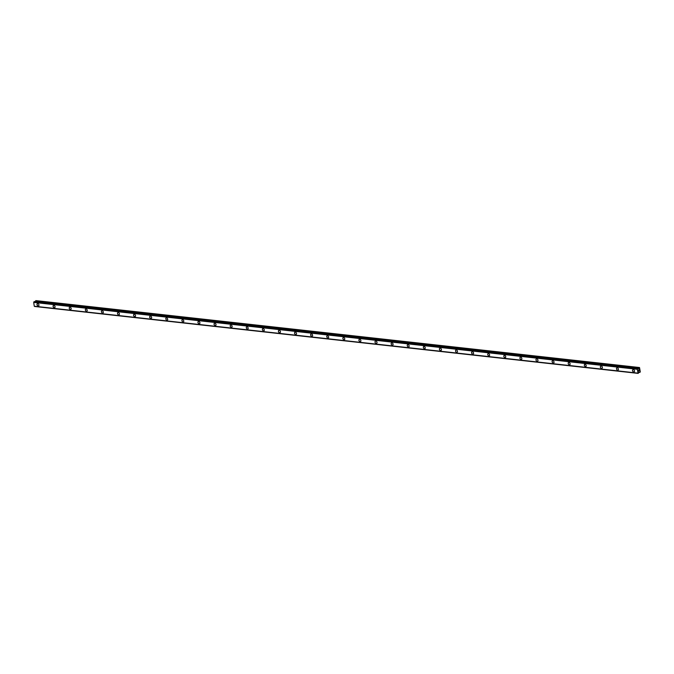<?xml version="1.0" encoding="UTF-8"?>
<svg xmlns="http://www.w3.org/2000/svg" width="674" height="674" viewBox="0 0 674 674"><rect width="100%" height="100%" fill="white"/><g stroke="black" fill="none" stroke-linecap="round" stroke-linejoin="round"><path stroke-width="1.01" d="M38.637 305.827A1.255 0.927 59.6 0 1 37.365 303.662A1.255 0.927 59.6 0 1 38.629 305.827A1.255 0.927 59.6 0 1 37.365 303.671M54.729 307.614A1.255 0.927 59.6 0 1 53.465 305.448A1.255 0.927 59.6 0 1 54.729 307.614A1.255 0.927 59.6 0 1 53.457 305.448M70.829 309.391A1.255 0.927 59.6 0 1 69.557 307.234A1.255 0.927 59.6 0 1 70.821 309.4A1.255 0.927 59.6 0 1 69.557 307.234M86.921 311.177A1.255 0.927 59.6 0 1 85.657 309.021A1.255 0.927 59.6 0 1 86.921 311.177A1.255 0.927 59.6 0 1 85.649 309.021M103.021 312.963A1.255 0.927 59.6 0 1 101.749 310.807A1.255 0.927 59.6 0 1 103.012 312.963A1.255 0.927 59.6 0 1 101.749 310.807M119.113 314.75A1.255 0.927 59.6 0 1 117.84 312.593A1.255 0.927 59.6 0 1 119.113 314.75A1.255 0.927 59.6 0 1 117.849 312.584M135.213 316.536A1.255 0.927 59.6 0 1 133.941 314.37A1.255 0.927 59.6 0 1 135.204 316.536A1.255 0.927 59.6 0 1 133.941 314.37M151.305 318.313A1.255 0.927 59.6 0 1 150.041 316.157A1.255 0.927 59.6 0 1 151.305 318.322A1.255 0.927 59.6 0 1 150.032 316.157M167.405 320.099A1.255 0.927 59.6 0 1 166.133 317.943A1.255 0.927 59.6 0 1 167.396 320.099A1.255 0.927 59.6 0 1 166.133 317.943M183.497 321.886A1.255 0.927 59.6 0 1 182.233 319.729A1.255 0.927 59.6 0 1 183.497 321.886A1.255 0.927 59.6 0 1 182.224 319.729M199.597 323.672A1.255 0.927 59.6 0 1 198.325 321.506A1.255 0.927 59.6 0 1 199.588 323.672A1.255 0.927 59.6 0 1 198.325 321.506M215.688 325.458A1.255 0.927 59.6 0 1 214.425 323.293A1.255 0.927 59.6 0 1 215.688 325.458A1.255 0.927 59.6 0 1 214.416 323.293M231.789 327.235A1.255 0.927 59.6 0 1 230.516 325.079A1.255 0.927 59.6 0 1 231.78 327.244A1.255 0.927 59.6 0 1 230.516 325.079M247.88 329.022A1.255 0.927 59.6 0 1 246.617 326.865A1.255 0.927 59.6 0 1 247.88 329.022A1.255 0.927 59.6 0 1 246.608 326.865M263.981 330.808A1.255 0.927 59.6 0 1 262.708 328.651A1.255 0.927 59.6 0 1 263.972 330.808A1.255 0.927 59.6 0 1 262.708 328.651M280.072 332.594A1.255 0.927 59.6 0 1 278.8 330.428A1.255 0.927 59.6 0 1 280.072 332.594A1.255 0.927 59.6 0 1 278.809 330.428M296.172 334.38A1.255 0.927 59.6 0 1 294.9 332.215A1.255 0.927 59.6 0 1 296.164 334.38A1.255 0.927 59.6 0 1 294.9 332.215M312.264 336.158A1.255 0.927 59.6 0 1 311 334.001A1.255 0.927 59.6 0 1 312.264 336.166A1.255 0.927 59.6 0 1 310.992 334.001M328.364 337.944A1.255 0.927 59.6 0 1 327.092 335.787A1.255 0.927 59.6 0 1 328.356 337.944A1.255 0.927 59.6 0 1 327.092 335.787M344.456 339.73A1.255 0.927 59.6 0 1 343.184 337.573A1.255 0.927 59.6 0 1 344.456 339.73A1.255 0.927 59.6 0 1 343.184 337.573M360.556 341.516A1.255 0.927 59.6 0 1 359.284 339.351A1.255 0.927 59.6 0 1 360.548 341.516A1.255 0.927 59.6 0 1 359.284 339.351M376.648 343.302A1.255 0.927 59.6 0 1 375.376 341.137A1.255 0.927 59.6 0 1 376.648 343.302A1.255 0.927 59.6 0 1 375.376 341.137M392.74 345.08A1.255 0.927 59.6 0 1 391.476 342.923A1.255 0.927 59.6 0 1 392.74 345.088A1.255 0.927 59.6 0 1 391.476 342.923M408.84 346.866A1.255 0.927 59.6 0 1 407.568 344.709A1.255 0.927 59.6 0 1 408.84 346.866A1.255 0.927 59.6 0 1 407.568 344.709M424.932 348.652A1.255 0.927 59.6 0 1 423.668 346.495A1.255 0.927 59.6 0 1 424.932 348.652A1.255 0.927 59.6 0 1 423.668 346.495M441.032 350.438A1.255 0.927 59.6 0 1 439.76 348.273A1.255 0.927 59.6 0 1 441.032 350.438A1.255 0.927 59.6 0 1 439.76 348.273M457.124 352.224A1.255 0.927 59.6 0 1 455.86 350.059A1.255 0.927 59.6 0 1 457.124 352.224A1.255 0.927 59.6 0 1 455.86 350.059M473.224 354.002A1.255 0.927 59.6 0 1 471.952 351.845A1.255 0.927 59.6 0 1 473.224 354.01A1.255 0.927 59.6 0 1 471.952 351.845M489.316 355.788A1.255 0.927 59.6 0 1 488.052 353.631A1.255 0.927 59.6 0 1 489.316 355.788A1.255 0.927 59.6 0 1 488.052 353.631M505.416 357.574A1.255 0.927 59.6 0 1 504.144 355.417A1.255 0.927 59.6 0 1 505.416 357.574A1.255 0.927 59.6 0 1 504.144 355.417M521.508 359.36A1.255 0.927 59.6 0 1 520.244 357.195A1.255 0.927 59.6 0 1 521.508 359.36A1.255 0.927 59.6 0 1 520.244 357.195M537.608 361.146A1.255 0.927 59.6 0 1 536.336 358.981A1.255 0.927 59.6 0 1 537.608 361.146A1.255 0.927 59.6 0 1 536.336 358.981M553.699 362.924A1.255 0.927 59.6 0 1 552.436 360.767A1.255 0.927 59.6 0 1 553.699 362.932A1.255 0.927 59.6 0 1 552.436 360.767M569.8 364.71A1.255 0.927 59.6 0 1 568.527 362.553A1.255 0.927 59.6 0 1 569.8 364.71A1.255 0.927 59.6 0 1 568.527 362.553M585.891 366.496A1.255 0.927 59.6 0 1 584.628 364.339A1.255 0.927 59.6 0 1 585.891 366.496A1.255 0.927 59.6 0 1 584.628 364.339M601.992 368.282A1.255 0.927 59.6 0 1 600.719 366.117A1.255 0.927 59.6 0 1 601.992 368.282A1.255 0.927 59.6 0 1 600.719 366.117M618.083 370.068A1.255 0.927 59.6 0 1 616.82 367.903A1.255 0.927 59.6 0 1 618.083 370.068A1.255 0.927 59.6 0 1 616.82 367.903M634.183 371.846A1.255 0.927 59.6 0 1 632.911 369.689A1.255 0.927 59.6 0 1 634.183 371.854A1.255 0.927 59.6 0 1 632.911 369.689M639.062 370.902L638.632 371.214L638.598 370.751M638.623 371.214L639.036 370.498M638.615 370.414L638.59 369.942M638.952 370.144L638.893 369.723L638.952 370.144M638.893 369.723L639.003 370.237L638.649 370.001M639.003 370.237L638.927 369.706M638.143 373.345L637.292 369.31L639.516 367.532L640.3 371.922L638.885 372.309L638.185 373.388L34.551 306.426L638.168 373.379M637.874 373.135L34.273 306.223M637.848 373.118L34.256 306.215L33.7 302.382L34.307 301.598M639.516 367.532L35.924 300.612L35.233 301.691M33.7 302.382L637.301 369.301L33.7 302.399M639.171 367.734L35.579 300.815M639.112 367.819L35.511 300.907M638.851 368.568L35.25 301.657M638.809 368.619L34.29 301.581M637.857 368.501L34.264 301.59M637.537 368.695L33.944 301.775M637.494 368.796L33.894 301.885M637.326 369.259L33.734 302.34M639.769 372.419L638.876 372.318M638.185 373.388L34.593 306.468M639.811 372.436L638.868 372.326"/></g></svg>
